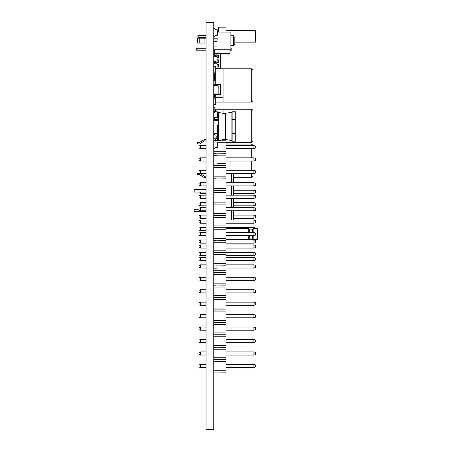 <?xml version="1.0" encoding="UTF-8"?>
<svg xmlns="http://www.w3.org/2000/svg" width="452" height="452" viewBox="0 0 452 452"><rect width="100%" height="100%" fill="white"/><g stroke="black" fill="none" stroke-linecap="round" stroke-linejoin="round"><path stroke-width="0.68" d="M217.429 32.069L230.899 32.069L230.899 49.211L213.756 49.211M214.982 38.188L214.982 28.634L213.756 28.634M213.756 38.188L217.186 38.188L216.937 43.087M233.345 36.968L234.814 36.968L234.814 44.313L233.345 44.313M230.899 45.539L233.345 45.539L233.345 35.742L230.899 35.742M199.213 43.087L199.213 38.188L197.592 38.188L197.592 43.087L206.044 43.087M199.213 38.188L204.937 38.188L204.937 43.087M204.937 38.188L206.044 38.188M226 143.883L230.899 144.035M206.044 175.834L204.937 176.495L199.552 173.269L197.592 173.269L197.592 174.495L199.213 174.495L204.937 177.924L206.044 177.263M206.044 141.318L204.937 140.657L199.552 143.883L197.592 143.883L197.592 142.657L199.213 142.657L204.937 139.233L206.044 139.894M231.39 220.056L231.39 210.796M231.39 207.615L231.39 198.355M231.39 195.174L231.39 185.919M231.39 182.732L231.39 182.258L230.899 182.246M227.469 182.173L231.39 182.258L231.39 173.478M233.345 173.478L233.345 182.732M233.345 185.919L233.345 195.174M233.345 198.355L233.345 207.615M233.345 210.796L233.345 220.056M231.39 182.258L232.204 182.732M206.044 192.083L194.162 192.083L194.162 189.637L206.044 189.637M206.044 211.672L194.162 211.672L194.162 209.225L199.061 209.225M216.694 53.641L216.694 54.133L215.717 54.133L215.717 53.641M228.938 53.641L228.938 54.133L227.961 54.133L227.961 53.641M213.756 50.212L214.734 50.212L214.734 53.641L229.915 53.641L229.915 50.212L230.899 50.212L230.899 49.211M213.756 36.991L214.982 36.991M226 32.069L226 27.193L218.655 27.193L218.655 32.069M230.899 48.743L231.876 48.743L231.876 50.212L230.899 50.212M206.044 50.212L196.614 50.212L196.614 48.743L206.044 48.743M226 140.883L216.203 140.883L226 140.781L226 372.177L213.756 372.075M226 272.556L216.203 272.556L226 272.748M226 270.714L213.756 270.714M216.203 272.556L213.756 272.556M206.044 264.838L200.53 264.838L200.53 268.025L206.044 268.025M200.53 268.025L199.061 267.488L199.061 265.375L200.53 264.838M206.044 252.397L200.53 252.397L200.53 255.583L206.044 255.583M200.53 255.583L199.061 255.047L199.061 252.934L200.53 252.397M206.044 239.961L200.53 239.961L200.53 243.142L206.044 243.142M200.53 243.142L199.061 242.605L199.061 240.492L200.53 239.961M206.044 227.52L200.53 227.52L200.53 230.701L206.044 230.701M200.53 230.701L199.061 230.17L199.061 228.051L200.53 227.52M206.044 215.079L200.53 215.079L200.53 218.259L206.044 218.259M200.53 218.259L199.061 217.728L199.061 215.615L200.53 215.079M206.044 202.637L200.53 202.637L200.53 205.824L206.044 205.824M200.53 205.824L199.061 205.287L199.061 203.174L200.53 202.637M200.53 192.083L200.53 193.383L206.044 193.383M200.53 193.383L199.061 192.846L199.061 192.083M253.917 264.838L255.386 265.375L255.386 267.488L253.917 268.025L253.917 264.838L226 264.838M253.917 268.025L226 268.025M253.917 252.397L255.386 252.934L255.386 255.047L253.917 255.583L253.917 252.397L226 252.397M253.917 255.583L226 255.583M253.917 239.961L255.386 240.492L255.386 242.605L253.917 243.142L253.917 239.961L226 239.961M253.917 243.142L226 243.142M253.917 228.526L253.917 227.52L226 227.52M253.917 227.52L255.386 228.051L255.386 228.526M253.917 215.079L255.386 215.615L255.386 217.728L253.917 218.259L253.917 215.079L233.345 215.079M253.917 218.259L233.345 218.259M253.917 202.637L255.386 203.174L255.386 205.287L253.917 205.824L253.917 202.637L233.345 202.637M253.917 205.824L233.345 205.824M253.917 190.196L255.386 190.733L255.386 192.846L253.917 193.383L253.917 190.196L233.345 190.196M253.917 193.383L233.345 193.383M226 265.087L216.203 265.087L226 265.188M226 252.651L216.203 252.651L226 252.843M226 240.21L216.203 240.21L226 240.402M226 227.768L216.203 227.768L226 227.966M226 215.327L216.203 215.327L226 215.525M226 202.886L216.203 202.886L226 203.084M226 190.445L216.203 190.445L226 190.642M226 178.009L216.203 178.009L226 178.201M226 165.568L216.203 165.568L226 165.76M226 153.126L216.203 153.126L226 153.324M226 254.679L213.756 254.679M213.756 252.843L216.203 252.843M226 263.25L213.756 263.25M216.203 265.087L213.756 265.087M206.044 257.374L200.53 257.374L200.53 260.561L206.044 260.561M200.53 260.561L199.061 260.024L199.061 257.911L200.53 257.374M253.917 257.374L255.386 257.911L255.386 260.024L253.917 260.561L253.917 257.374L226 257.374M253.917 260.561L226 260.561M226 242.244L213.756 242.244M213.756 240.402L216.203 240.402M226 250.815L213.756 250.815M216.203 252.651L213.756 252.651M226 229.802L213.756 229.802M213.756 227.915L216.203 227.966M226 238.373L213.756 238.373M216.203 240.21L213.756 240.21M226 217.361L213.756 217.361M213.756 215.525L216.203 215.525M226 225.932L213.756 225.932M216.203 227.768L213.756 227.768M226 204.92L213.756 204.92M213.756 203.084L216.203 203.084M226 213.491L213.756 213.491M216.203 215.327L213.756 215.327M226 192.479L213.756 192.479M213.756 190.642L216.203 190.642M226 201.05L213.756 201.05M216.203 202.886L213.756 202.886M226 180.037L213.756 180.037M213.756 178.201L216.203 178.201M226 188.608L213.756 188.608M216.203 190.445L213.756 190.445M226 167.602L213.756 167.602M213.756 165.76L216.203 165.76M226 176.173L213.756 176.173M216.203 178.009L213.756 178.009M226 155.16L213.756 155.16M213.756 153.324L216.203 153.324M226 163.731L216.937 163.731M216.203 165.568L213.756 165.568M226 142.719L217.429 142.719M213.756 140.883L216.203 140.883M226 151.29L213.756 151.29M216.203 153.126L213.756 153.126M206.044 244.933L200.53 244.933L200.53 248.12L206.044 248.12M200.53 248.12L199.061 247.583L199.061 245.47L200.53 244.933M206.044 232.492L200.53 232.492L200.53 235.678L206.044 235.678M200.53 235.678L199.061 235.142L199.061 233.029L200.53 232.492M206.044 220.056L200.53 220.056L200.53 223.237L206.044 223.237M200.53 223.237L199.061 222.7L199.061 220.587L200.53 220.056M206.044 207.615L200.53 207.615L200.53 210.796L206.044 210.796M200.53 210.796L199.061 210.265L199.061 208.146L200.53 207.615M206.044 195.174L200.53 195.174L200.53 198.355L206.044 198.355M200.53 198.355L199.061 197.823L199.061 195.71L200.53 195.174M206.044 182.732L200.53 182.732L200.53 185.919L206.044 185.919M200.53 185.919L199.061 185.382L199.061 183.269L200.53 182.732M206.044 170.291L200.53 170.291L200.53 173.478L206.044 173.478M200.53 173.478L199.061 172.941L199.061 170.828L200.53 170.291M206.044 157.85L200.53 157.85L200.53 161.036L206.044 161.036M200.53 161.036L199.061 160.5L199.061 158.386L200.53 157.85M206.044 145.414L200.53 145.414L200.53 148.595L206.044 148.595M200.53 148.595L199.061 148.058L199.061 145.945L200.53 145.414M253.917 244.933L255.386 245.47L255.386 247.583L253.917 248.12L253.917 244.933L226 244.933M253.917 248.12L226 248.12M253.917 232.492L255.386 233.029L255.386 235.142L253.917 235.678L253.917 232.492L226 232.492M253.917 235.678L226 235.678M253.917 220.056L255.386 220.587L255.386 222.7L253.917 223.237L253.917 220.056L226 220.056M253.917 223.237L226 223.237M253.917 207.615L255.386 208.146L255.386 210.265L253.917 210.796L253.917 207.615L226 207.615M253.917 210.796L226 210.796M253.917 195.174L255.386 195.71L255.386 197.823L253.917 198.355L253.917 195.174L226 195.174M253.917 198.355L226 198.355M253.917 182.732L255.386 183.269L255.386 185.382L253.917 185.919L253.917 182.732L226 182.732M253.917 185.919L226 185.919M253.917 170.291L255.386 170.828L255.386 172.941L253.917 173.478L253.917 170.291L226 170.291M253.917 173.478L226 173.478M253.917 157.85L255.386 158.386L255.386 160.5L253.917 161.036L253.917 157.85L226 157.85M253.917 161.036L226 161.036M253.917 145.414L255.386 145.945L255.386 148.058L253.917 148.595L253.917 145.414L226 145.414M253.917 148.595L226 148.595M226 359.634L216.203 359.634L226 359.832M226 347.198L216.203 347.198L226 347.39M226 334.757L216.203 334.757L226 334.949M226 322.316L216.203 322.316L226 322.513M226 309.874L216.203 309.874L226 310.072M226 297.433L216.203 297.433L226 297.631M226 284.992L216.203 284.992L226 285.189M226 361.668L213.756 361.668M213.756 359.832L216.203 359.832M226 370.239L213.756 370.239M226 372.075L216.203 372.075M206.044 364.363L200.53 364.363L200.53 367.544L206.044 367.544M200.53 367.544L199.061 367.013L199.061 364.9L200.53 364.363M253.917 364.363L255.386 364.9L255.386 367.013L253.917 367.544L253.917 364.363L226 364.363M253.917 367.544L226 367.544M226 349.226L213.756 349.226M213.756 347.39L216.203 347.39M226 357.798L213.756 357.798M216.203 359.634L213.756 359.634M226 336.785L213.756 336.785M213.756 334.949L216.203 334.949M226 345.356L213.756 345.356M216.203 347.198L213.756 347.198M226 324.35L213.756 324.35M213.756 322.513L216.203 322.513M226 332.921L213.756 332.921M216.203 334.757L213.756 334.757M226 311.908L213.756 311.908M213.756 310.072L216.203 310.072M226 320.479L213.756 320.479M216.203 322.316L213.756 322.316M226 299.467L213.756 299.467M213.756 297.631L216.203 297.631M226 308.038L213.756 308.038M216.203 309.874L213.756 309.874M226 287.026L213.756 287.026M213.756 285.189L216.203 285.189M226 295.597L213.756 295.597M216.203 297.433L213.756 297.433M226 272.652L216.203 272.652M226 274.584L213.756 274.584M213.756 272.748L216.203 272.748M226 283.155L213.756 283.155M216.203 284.992L213.756 284.992M206.044 351.922L200.53 351.922L200.53 355.108L206.044 355.108M200.53 355.108L199.061 354.571L199.061 352.458L200.53 351.922M206.044 339.48L200.53 339.48L200.53 342.667L206.044 342.667M200.53 342.667L199.061 342.13L199.061 340.017L200.53 339.48M206.044 327.039L200.53 327.039L200.53 330.226L206.044 330.226M200.53 330.226L199.061 329.689L199.061 327.576L200.53 327.039M206.044 314.603L200.53 314.603L200.53 317.784L206.044 317.784M200.53 317.784L199.061 317.247L199.061 315.134L200.53 314.603M206.044 302.162L200.53 302.162L200.53 305.343L206.044 305.343M200.53 305.343L199.061 304.812L199.061 302.693L200.53 302.162M206.044 289.721L200.53 289.721L200.53 292.902L206.044 292.902M200.53 292.902L199.061 292.371L199.061 290.257L200.53 289.721M206.044 277.279L200.53 277.279L200.53 280.466L206.044 280.466M200.53 280.466L199.061 279.929L199.061 277.816L200.53 277.279M253.917 351.922L255.386 352.458L255.386 354.571L253.917 355.108L253.917 351.922L226 351.922M253.917 355.108L226 355.108M253.917 339.48L255.386 340.017L255.386 342.13L253.917 342.667L253.917 339.48L226 339.48M253.917 342.667L226 342.667M253.917 327.039L255.386 327.576L255.386 329.689L253.917 330.226L253.917 327.039L226 327.039M253.917 330.226L226 330.226M253.917 314.603L255.386 315.134L255.386 317.247L253.917 317.784L253.917 314.603L226 314.603M253.917 317.784L226 317.784M253.917 302.162L255.386 302.693L255.386 304.812L253.917 305.343L253.917 302.162L226 302.162M253.917 305.343L226 305.343M253.917 289.721L255.386 290.257L255.386 292.371L253.917 292.902L253.917 289.721L226 289.721M253.917 292.902L226 292.902M253.917 277.279L255.386 277.816L255.386 279.929L253.917 280.466L253.917 277.279L226 277.279M253.917 280.466L226 280.466M234.814 42.16L255.386 42.16L255.386 30.408L226 30.408M218.655 30.408L217.429 30.408L217.429 29.968L217.305 35.256L217.305 29.849L214.982 29.612M213.756 30.408L213.756 30.103L213.756 30.408M198.869 35.307L198.869 37.262L197.886 37.262L197.886 35.307L206.044 35.307M198.869 37.262L206.044 37.262M206.044 22.6L206.044 429.4L213.756 429.4L213.756 22.6L206.044 22.6M213.756 120.543L218.163 120.543L218.163 124.95L213.756 124.95M213.756 107.678L214.728 107.542L214.909 108.836A0.492 0.492 0 0 0 215.395 109.254L215.321 109.254M214.389 75.812L213.756 75.812M214.095 71.399L213.756 71.399M213.756 85.614L218.163 85.614L218.163 93.943L213.756 93.943M213.756 117.605L216.937 117.605L216.937 112.955L213.756 112.955M213.756 46.076L216.937 46.076L216.937 41.42L213.756 41.42M213.756 164.036L216.937 164.036L216.937 155.465L213.756 155.465M215.717 68.467L216.937 68.467L216.937 63.817L213.756 63.817M216.937 109.203L215.062 109.13M213.756 61.003L216.937 61.003L216.937 56.353L213.756 56.353M213.756 268.85L216.937 268.85L216.892 265.188M214.451 227.768L213.756 227.864M217.378 140.781L217.378 140.476L216.254 140.476L216.254 140.781M214.734 140.883L216.254 140.476L216.254 140.047L214.694 139.007A1.373 1.373 0 0 1 214.022 138.007L213.756 136.114M213.756 136.069L214.864 135.911L215.135 137.854L216.694 138.86A1.373 1.373 0 0 1 217.378 140.047L217.378 140.476L217.378 140.047M216.254 140.047L214.694 139.007M215.135 137.854L216.694 138.86M218.531 140.781L217.378 140.476M213.756 35.002L213.756 30.103L213.756 35.002M213.756 36.471L214.982 36.471M217.322 29.849L217.322 35.256M214.982 35.493L217.305 35.256M213.756 142.374L213.756 147.273M213.756 148.742L214.982 148.742L214.982 140.905L213.756 140.905M217.305 142.12L217.305 147.533L217.305 142.12L214.982 141.883M214.982 147.764L217.305 147.533M217.429 29.968L217.429 30.408M220.61 53.957L220.39 68.461L220.39 53.709L219.599 53.641M214.248 63.817L214.248 62.314M214.248 55.212L214.48 53.647L214.48 55.212M213.756 55.212L218.525 55.212L218.525 57.658L216.937 57.658M214.728 56.353L214.728 55.212M216.937 59.862L218.525 59.862L218.525 62.314L213.756 62.314M216.937 64.517L218.525 64.517L218.525 66.964L216.937 66.964M214.728 62.314L214.728 61.003M215.717 68.58L220.61 68.218M217.92 55.212L217.92 53.641M217.92 59.862L217.92 57.658M217.92 64.517L217.92 62.314M217.92 68.676L217.92 66.964M214.734 53.635L214.248 53.89M214.248 111.785L214.248 111.119M215.717 110.237L215.395 110.237A1.469 1.469 0 0 1 213.937 108.972L213.756 107.729M215.395 109.254L215.717 109.254L215.395 109.254A0.492 0.492 0 0 1 214.909 108.836A0.492 0.492 0 0 0 215.395 109.254M215.395 110.237A1.469 1.469 0 0 1 213.937 108.972A1.469 1.469 0 0 0 215.395 110.237M215.717 110.825L214.48 110.876L214.48 111.785M213.807 112.299L213.807 112.955M213.807 117.605L213.807 118.859M213.807 134.097L213.807 136.058M213.807 136.464L213.807 140.651M213.756 118.887L215.593 117.831A1.226 1.226 0 0 0 215.875 117.605M216.203 138.566A1.226 1.226 0 0 1 216.203 138.578L216.203 136.188A1.226 1.226 0 0 0 215.593 135.125L213.756 134.069M215.677 139.572A1.226 1.226 0 0 1 215.593 139.623L213.756 140.679M217.429 124.95L217.429 140.487M217.429 120.543L217.429 119.373L213.756 119.373M225.588 113.497L225.588 139.453L223.972 139.482L223.972 113.475L231.249 112.458L232.102 111.785L232.102 133.577L235.774 133.577L235.774 141.171L232.102 141.171A1.226 1.186 0 0 0 231.13 140.013L231.13 112.943A1.226 1.186 0 0 0 232.102 111.785L235.774 111.785L235.774 133.577M217.429 118.136L217.429 111.785L213.756 111.785M214.937 112.955L213.756 112.271M217.429 133.577L213.756 133.577M223.972 113.475L218.299 112.435L217.429 111.785A1.226 1.181 180 0 0 218.435 112.943L218.435 140.007A1.226 1.181 180 0 0 217.621 140.538M223.972 139.482L217.966 140.634M232.102 119.373L235.774 119.373M232.102 133.577L232.102 141.171L231.249 140.493L225.588 139.453M215.468 165.568L213.756 165.658M213.756 84.264L220.367 84.264L220.367 94.547L213.756 94.547M215.429 81.015L215.717 81.015L215.429 81.015A0.734 0.734 0 0 1 214.694 80.332L213.756 66.371M213.756 66.32L215.717 66.32L215.717 68.772L223.062 68.772L223.062 102.079L215.717 102.079L215.717 104.525L213.756 104.525M215.717 68.772L215.717 84.264M215.717 94.547L215.717 102.079M223.062 97.666L215.717 97.666M223.062 102.079L251.713 102.079L252.939 100.852L252.939 69.998L252.939 100.852M213.756 104.474L214.423 94.547M215.717 111.785L215.717 109.203L223.062 109.203L223.062 113.305M223.062 139.645L223.062 140.781M252.939 125.854L252.939 141.284L251.713 142.51L251.713 109.203L252.939 110.429L252.939 125.854M252.939 161.036L252.939 170.291M252.939 173.478L252.939 176.116L251.713 177.342L251.713 173.478M251.713 145.414L251.713 144.035L252.939 145.414M252.939 148.595L252.939 157.85M206.044 72.105L206.044 73.49M226 228.526L248.775 228.526L226 228.774M253.182 235.678L253.182 239.402L257.589 239.645L253.182 239.645L252.939 235.678M249.018 235.678L248.775 239.645L226 239.645M252.939 232.492L253.182 228.526L257.838 228.774L257.589 239.645L257.589 228.774L253.182 228.774L253.182 232.492M252.939 239.277L249.018 239.277M248.775 232.492L248.775 228.526L249.018 232.492M252.691 232.492L252.691 229.141L249.267 229.141L249.267 232.492M215.96 41.42L215.96 38.188M217.118 57.658L217.118 55.212M215.395 56.353L215.395 55.212M214.909 56.353L214.909 55.212M217.118 62.314L217.118 59.862M215.395 62.314L215.395 61.003M214.909 62.314L214.909 61.003M217.118 66.964L217.118 64.517M214.48 62.314L214.48 63.817M251.713 102.079L251.713 68.772L252.939 69.998M251.713 157.85L251.713 148.595M251.713 170.291L251.713 161.036M226 239.402L248.775 239.402L248.775 235.678M252.691 239.035L252.691 235.678M249.267 235.678L249.267 239.035M223.062 68.772L251.713 68.772M226 142.51L251.713 142.51M223.062 109.203L251.713 109.203M233.345 177.342L251.713 177.342M226 144.035L251.713 144.035"/></g></svg>
